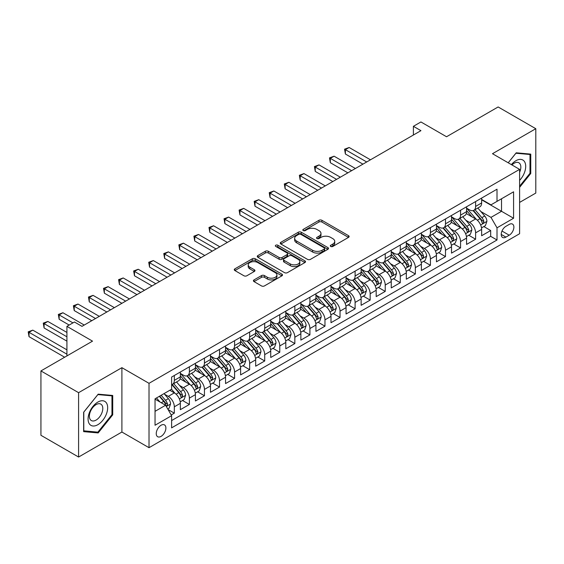 <?xml version="1.0" encoding="UTF-8"?>
<svg xmlns="http://www.w3.org/2000/svg" width="564" height="564" viewBox="0 0 564 564"><rect width="100%" height="100%" fill="white"/><g stroke="black" fill="none" stroke-linecap="round" stroke-linejoin="round"><path stroke-width="0.85" d="M330.737 246.454A1.466 0.846 0 0 0 332.809 246.454L348.517 237.381A2.094 1.206 0 0 0 349.13 236.527A2.094 1.206 0 0 0 348.517 235.674L321.903 220.305A2.094 1.206 0 0 0 318.949 220.305L303.235 229.379A1.466 0.846 0 0 0 302.805 229.978A1.466 0.846 0 0 0 303.235 230.57A1.466 0.846 0 0 0 305.307 230.57L307.338 229.4A6.69 3.863 0 0 1 316.799 229.4L319.02 230.683A6.69 3.863 0 0 1 320.979 233.411A6.69 3.863 0 0 1 319.02 236.147L316.989 237.317A1.466 0.846 0 0 0 316.559 237.916A1.466 0.846 0 0 0 316.989 238.516A1.466 0.846 0 0 0 319.055 238.516L321.092 237.338A6.69 3.863 0 0 1 330.553 237.338L332.774 238.621A6.69 3.863 0 0 1 334.734 241.35A6.69 3.863 0 0 1 332.774 244.085L330.737 245.255A1.466 0.846 0 0 0 330.307 245.855A1.466 0.846 0 0 0 330.737 246.454L330.737 245.255M161.071 436.381A6.817 3.934 120 0 0 165.52 430.374A6.817 3.934 120 0 0 164.476 424.911A6.817 3.934 120 0 0 161.071 425.249A6.817 3.934 120 0 0 156.616 431.256A6.817 3.934 120 0 0 157.659 436.719A6.817 3.934 120 0 0 161.071 436.381M254.033 279.899A2.094 1.206 0 0 0 253.419 280.752A2.094 1.206 0 0 0 254.033 281.605L261.499 285.913A2.094 1.206 0 0 0 264.46 285.913L281.908 275.838A2.094 1.206 0 0 0 282.515 274.985A2.094 1.206 0 0 0 281.908 274.132L255.288 258.77A2.094 1.206 0 0 0 252.334 258.77L234.885 268.838A2.094 1.206 0 0 0 234.272 269.698A2.094 1.206 0 0 0 234.885 270.551L243.902 275.754A2.094 1.206 0 0 0 246.863 275.754L254.329 271.446A2.094 1.206 0 0 0 254.942 270.593A2.094 1.206 0 0 0 254.329 269.74L249.852 267.153A5.591 3.229 0 0 1 248.216 264.868A5.591 3.229 0 0 1 251.671 261.886A5.591 3.229 0 0 1 257.762 262.584L275.288 272.701A5.591 3.229 0 0 1 276.924 274.985A5.591 3.229 0 0 1 273.469 277.974A5.591 3.229 0 0 1 267.378 277.269L264.46 275.584A2.094 1.206 0 0 0 261.499 275.584L254.033 279.899L254.033 281.605L261.499 277.326L261.499 275.584M519.606 202.42L535.8 193.071L535.8 128.705L498.139 106.963L446.54 136.749L420.934 121.965L413.398 126.315L420.934 130.665L81.977 326.359L74.448 322.009L66.919 326.359L66.919 355.926M78.593 392.678L78.593 457.037L121.902 432.031L121.902 367.672L78.593 392.678L40.932 370.929L92.524 341.142L66.919 326.359M121.902 367.672L149.016 383.323L519.606 169.369L519.606 233.729L149.016 447.689L149.016 383.323M535.8 128.705L492.492 153.711L519.606 169.369M307.486 259.362A2.094 1.206 0 0 0 310.447 259.362L327.895 249.288A2.094 1.206 0 0 0 328.502 248.435A2.094 1.206 0 0 0 327.895 247.582L301.275 232.22A2.094 1.206 0 0 0 298.321 232.22L280.872 242.287A2.094 1.206 0 0 0 280.259 243.147A2.094 1.206 0 0 0 280.872 244L307.486 259.362M276.353 246.771A1.466 0.846 0 0 1 277.841 246.976L277.841 245.234L304.898 260.857A2.094 1.206 0 0 1 305.512 261.71A2.094 1.206 0 0 1 304.898 262.563L287.45 272.638A2.094 1.206 0 0 1 284.496 272.638L257.875 257.276L265.341 252.996L265.341 251.255L257.875 255.562A2.094 1.206 0 0 0 257.262 256.423A2.094 1.206 0 0 0 257.875 257.276L257.875 255.562M265.341 252.996A2.094 1.206 0 0 1 268.302 252.996L268.302 251.255A2.094 1.206 0 0 0 265.341 251.255M268.302 251.255L279.095 257.487A2.094 1.206 0 0 0 282.049 257.487L287.005 254.625A2.094 1.206 0 0 0 287.619 253.772A2.094 1.206 0 0 0 287.005 252.919L275.768 246.433A1.466 0.846 0 0 1 275.338 245.833A1.466 0.846 0 0 1 276.24 245.051A1.466 0.846 0 0 1 277.841 245.234M78.593 457.037L40.932 435.295L40.932 370.929M171.202 414.963L174.325 413.158L168.072 409.549M164.519 394.187L168.298 396.372A8.523 4.921 60 0 1 174.325 406.806L180.353 403.33L180.353 409.675L189.391 404.459L182.539 400.503M179.585 385.487L183.363 387.672A8.523 4.921 60 0 1 189.391 398.113L195.419 394.631L195.419 400.983L204.457 395.766L197.597 391.804M194.65 376.794L198.429 378.98A8.523 4.921 60 0 1 204.457 389.414L210.478 385.931L210.478 392.283L219.523 387.066L212.663 383.111M209.709 368.095L213.495 370.28A8.523 4.921 60 0 1 219.523 380.714L225.544 377.238L225.544 383.583L234.582 378.366L227.729 374.411M224.775 359.395L228.561 361.58A8.523 4.921 60 0 1 234.582 372.021L240.609 368.539L240.609 374.891L249.648 369.674L242.795 365.712M239.841 350.702L243.62 352.881A8.523 4.921 60 0 1 249.648 363.322L255.675 359.839L255.675 366.191L264.713 360.974L257.861 357.019M254.907 342.003L258.686 344.188A8.523 4.921 60 0 1 264.713 354.622L270.741 351.146L270.741 357.491L279.779 352.274L272.927 348.319M269.973 333.303L273.751 335.488A8.523 4.921 60 0 1 279.779 345.929L285.807 342.447L285.807 348.799L294.845 343.575L287.985 339.62M285.031 324.61L288.817 326.789A8.523 4.921 60 0 1 294.845 337.23L300.866 333.747L300.866 340.099L309.904 334.882L303.051 330.92M300.097 315.911L303.883 318.096A8.523 4.921 60 0 1 309.904 328.53L315.932 325.054L315.932 331.399L324.97 326.182L318.117 322.227M315.163 307.211L318.949 309.396A8.523 4.921 60 0 1 324.97 319.837L330.998 316.355L330.998 322.707L340.036 317.483L333.183 313.528M330.229 298.518L334.008 300.697A8.523 4.921 60 0 1 340.036 311.138L346.063 307.655L346.063 314.007L355.101 308.79L348.249 304.828M345.295 289.818L349.074 292.004A8.523 4.921 60 0 1 355.101 302.438L361.129 298.962L361.129 305.307L370.167 300.09L363.308 296.135M360.354 281.119L364.14 283.304A8.523 4.921 60 0 1 370.167 293.738L376.188 290.263L376.188 296.615L385.233 291.391L378.374 287.436M375.42 272.426L379.205 274.605A8.523 4.921 60 0 1 385.233 285.046L391.254 281.563L391.254 287.915L400.292 282.698L393.439 278.736M390.485 263.726L394.271 265.912A8.523 4.921 60 0 1 400.292 276.346L406.32 272.87L406.32 279.215L415.358 273.998L408.505 270.043M405.551 255.027L409.33 257.212A8.523 4.921 60 0 1 415.358 267.646L421.386 264.171L421.386 270.523L430.424 265.299L423.571 261.343M420.617 246.334L424.396 248.512A8.523 4.921 60 0 1 430.424 258.954L436.451 255.471L436.451 261.823L445.489 256.606L438.637 252.644M435.683 237.634L439.462 239.82A8.523 4.921 60 0 1 445.489 250.254L451.517 246.778L451.517 253.123L460.555 247.906L453.696 243.951M450.742 228.935L454.528 231.12A8.523 4.921 60 0 1 460.555 241.554L466.576 238.078L466.576 244.431L475.614 239.207L475.614 232.862A8.523 4.921 -120 0 0 469.593 222.42L465.808 220.242M468.762 235.251L475.614 239.207M180.353 403.33A8.523 4.921 -120 0 0 174.325 392.889L169.806 390.281M195.419 394.631A8.523 4.921 -120 0 0 189.391 384.197L180.071 378.818M210.478 385.931A8.523 4.921 -120 0 0 204.457 375.497L195.137 370.118M225.544 377.238A8.523 4.921 -120 0 0 219.523 366.797L210.203 361.418M240.609 368.539A8.523 4.921 -120 0 0 234.582 358.105L225.269 352.726M255.675 359.839A8.523 4.921 -120 0 0 249.648 349.405L240.334 344.026M270.741 351.146A8.523 4.921 -120 0 0 264.713 340.705L255.4 335.326M285.807 342.447A8.523 4.921 -120 0 0 279.779 332.013L270.459 326.634M300.866 333.747A8.523 4.921 -120 0 0 294.845 323.313L285.525 317.934M315.932 325.054A8.523 4.921 -120 0 0 309.904 314.613L300.591 309.234M330.998 316.355A8.523 4.921 -120 0 0 324.97 305.921L315.657 300.541M346.063 307.655A8.523 4.921 -120 0 0 340.036 297.221L330.723 291.842M361.129 298.962A8.523 4.921 -120 0 0 355.101 288.521L345.781 283.142M376.188 290.263A8.523 4.921 -120 0 0 370.167 279.829L360.847 274.449M391.254 281.563A8.523 4.921 -120 0 0 385.233 271.129L375.913 265.75M406.32 272.87A8.523 4.921 -120 0 0 400.292 262.429L390.979 257.05M421.386 264.171A8.523 4.921 -120 0 0 415.358 253.737L406.045 248.357M436.451 255.471A8.523 4.921 -120 0 0 430.424 245.037L421.111 239.658M451.517 246.778A8.523 4.921 -120 0 0 445.489 236.337L436.169 230.958M466.576 238.078A8.523 4.921 -120 0 0 460.555 227.644L451.235 222.265M509.214 224.423L505.894 226.333A6.606 3.814 120 0 0 501.579 232.156A6.606 3.814 120 0 0 502.594 237.451A6.606 3.814 120 0 0 505.894 237.12L509.214 235.209A6.606 3.814 120 0 0 513.529 229.386A6.606 3.814 120 0 0 512.514 224.098A6.606 3.814 120 0 0 509.214 224.423M155.044 411.332L165.59 405.241L171.611 415.682L171.611 427.857L497.011 239.989L497.011 227.814L490.983 217.38L480.873 211.542M171.611 415.682L155.044 425.249L155.044 398.804L171.611 389.238L171.611 377.062L497.011 189.201L497.011 201.376L513.578 191.809L513.578 218.247L497.011 227.814M180.353 373.41L183.363 375.152A8.523 4.921 60 0 0 187.629 375.575L193.649 372.092A8.523 4.921 -120 0 0 195.419 368.193L195.419 363.322M195.419 364.711L198.429 366.452A8.523 4.921 60 0 0 202.688 366.875L208.715 363.392A8.523 4.921 -120 0 0 210.478 359.494L210.478 354.622M210.478 356.018L213.495 357.752A8.523 4.921 60 0 0 217.753 358.175L223.781 354.7A8.523 4.921 -120 0 0 225.544 350.794L225.544 345.922M225.544 347.318L228.561 349.06A8.523 4.921 60 0 0 232.819 349.483L238.847 346A8.523 4.921 -120 0 0 240.609 342.101L240.609 337.23M240.609 338.619L243.62 340.36A8.523 4.921 60 0 0 247.885 340.783L253.913 337.3A8.523 4.921 -120 0 0 255.675 333.402L255.675 328.53M255.675 329.926L258.686 331.66A8.523 4.921 60 0 0 262.951 332.083L268.972 328.608A8.523 4.921 -120 0 0 270.741 324.702L270.741 319.83M270.741 321.226L273.751 322.968A8.523 4.921 60 0 0 278.01 323.383L284.037 319.908A8.523 4.921 -120 0 0 285.807 316.009L285.807 311.138M285.807 312.526L288.817 314.268A8.523 4.921 60 0 0 293.076 314.691L299.103 311.208A8.523 4.921 -120 0 0 300.866 307.309L300.866 302.438M300.866 303.834L303.883 305.568A8.523 4.921 60 0 0 308.141 305.991L314.169 302.515A8.523 4.921 -120 0 0 315.932 298.61L315.932 293.738M315.932 295.134L318.949 296.875A8.523 4.921 60 0 0 323.207 297.291L329.235 293.816A8.523 4.921 -120 0 0 330.998 289.917L330.998 285.046M330.998 286.434L334.008 288.176A8.523 4.921 60 0 0 338.273 288.599L344.294 285.116A8.523 4.921 -120 0 0 346.063 281.217L346.063 276.346M346.063 277.735L349.074 279.476A8.523 4.921 60 0 0 353.339 279.899L359.36 276.423A8.523 4.921 -120 0 0 361.129 272.518L361.129 267.646M361.129 269.042L364.14 270.783A8.523 4.921 60 0 0 368.398 271.199L374.425 267.724A8.523 4.921 -120 0 0 376.188 263.825L376.188 258.954M376.188 260.342L379.205 262.084A8.523 4.921 60 0 0 383.464 262.507L389.491 259.024A8.523 4.921 -120 0 0 391.254 255.125L391.254 250.254M391.254 251.643L394.271 253.384A8.523 4.921 60 0 0 398.529 253.807L404.557 250.331A8.523 4.921 -120 0 0 406.32 246.426L406.32 241.554M406.32 242.95L409.33 244.691A8.523 4.921 60 0 0 413.595 245.107L419.623 241.632A8.523 4.921 -120 0 0 421.386 237.733L421.386 232.862M421.386 234.25L424.396 235.992A8.523 4.921 60 0 0 428.661 236.415L434.682 232.932A8.523 4.921 -120 0 0 436.451 229.033L436.451 224.162M436.451 225.551L439.462 227.292A8.523 4.921 60 0 0 443.72 227.715L449.748 224.239A8.523 4.921 -120 0 0 451.517 220.334L451.517 215.462M451.517 216.858L454.528 218.592A8.523 4.921 60 0 0 458.786 219.015L464.814 215.54A8.523 4.921 -120 0 0 466.576 211.641L466.576 206.769M171.611 420.554L490.68 236.337L490.68 230.514L481.642 235.731L481.642 229.379A8.523 4.921 -120 0 0 475.614 218.945L466.301 213.566M466.576 208.158L469.593 209.9A8.523 4.921 -120 0 0 473.852 210.323A8.523 4.921 -120 0 0 475.614 206.417L475.614 201.545M473.852 210.323L479.879 206.84A8.523 4.921 -120 0 0 481.642 202.941L481.642 198.07M174.325 375.497L174.325 380.369A8.523 4.921 60 0 1 172.563 384.267A8.523 4.921 60 0 1 171.611 384.613M172.563 384.267L178.584 380.792A8.523 4.921 -120 0 0 180.353 376.886L180.353 372.021M189.391 366.797L189.391 371.669A8.523 4.921 60 0 1 187.629 375.575M204.457 358.105L204.457 362.976A8.523 4.921 60 0 1 202.688 366.875M219.523 349.405L219.523 354.277A8.523 4.921 60 0 1 217.753 358.175M234.582 340.705L234.582 345.577A8.523 4.921 60 0 1 232.819 349.483M249.648 332.013L249.648 336.877A8.523 4.921 60 0 1 247.885 340.783M264.713 323.313L264.713 328.185A8.523 4.921 60 0 1 262.951 332.083M279.779 314.613L279.779 319.485A8.523 4.921 60 0 1 278.01 323.383M294.845 305.921L294.845 310.785A8.523 4.921 60 0 1 293.076 314.691M309.904 297.221L309.904 302.092A8.523 4.921 60 0 1 308.141 305.991M324.97 288.521L324.97 293.393A8.523 4.921 60 0 1 323.207 297.291M340.036 279.829L340.036 284.693A8.523 4.921 60 0 1 338.273 288.599M355.101 271.129L355.101 276A8.523 4.921 60 0 1 353.339 279.899M370.167 262.429L370.167 267.301A8.523 4.921 60 0 1 368.398 271.199M385.233 253.729L385.233 258.601A8.523 4.921 60 0 1 383.464 262.507M400.292 245.037L400.292 249.908A8.523 4.921 60 0 1 398.529 253.807M415.358 236.337L415.358 241.209A8.523 4.921 60 0 1 413.595 245.107M430.424 227.637L430.424 232.509A8.523 4.921 60 0 1 428.661 236.415M445.489 218.945L445.489 223.816A8.523 4.921 60 0 1 443.72 227.715M460.555 210.245L460.555 215.117A8.523 4.921 60 0 1 458.786 219.015M460.555 241.554L460.555 247.906M445.489 250.254L445.489 256.606M430.424 258.954L430.424 265.299M415.358 267.646L415.358 273.998M400.292 276.346L400.292 282.698M385.233 285.046L385.233 291.391M370.167 293.738L370.167 300.09M355.101 302.438L355.101 308.79M340.036 311.138L340.036 317.483M324.97 319.837L324.97 326.182M309.904 328.53L309.904 334.882M294.845 337.23L294.845 343.575M279.779 345.929L279.779 352.274M264.713 354.622L264.713 360.974M249.648 363.322L249.648 369.674M234.582 372.021L234.582 378.366M219.523 380.714L219.523 387.066M204.457 389.414L204.457 395.766M189.391 398.113L189.391 404.459M174.325 406.806L174.325 413.158M165.59 405.241L155.044 399.157M490.983 217.38L501.53 211.288L501.53 198.768L513.578 191.809M481.642 199.811L513.578 218.247M481.642 199.459L490.983 204.852L497.011 201.376M121.902 432.031L149.016 447.689M413.398 126.315L413.398 135.015M483.827 226.552L490.68 230.514M490.68 236.337L497.011 239.989M519.606 187.361L530.752 173.493L530.752 154.113L516.215 152.809L508.199 162.785M83.634 431.636L98.178 432.933L112.715 414.85L112.715 395.463L98.178 394.166L83.634 412.249L83.634 431.636M529.998 173.056L530.752 173.493M111.961 414.413L112.715 414.85M96.641 432.045L98.178 432.933M331.322 246.658L332.774 245.819A6.69 3.863 0 0 0 334.734 243.091L334.734 241.35M320.979 233.411L320.979 235.153A6.69 3.863 0 0 1 319.02 237.881L317.574 238.72M348.489 237.395L321.903 222.047A2.094 1.206 0 0 0 318.949 222.047L303.82 230.782M327.867 249.309L301.275 233.954A2.094 1.206 0 0 0 298.321 233.954L280.9 244.015M324.194 249.034A1.466 0.846 0 0 0 324.624 248.435A1.466 0.846 0 0 0 324.194 247.843L300.831 234.349A1.466 0.846 0 0 0 298.765 234.349L296.615 235.59A6.69 3.863 0 0 0 294.655 238.318A6.69 3.863 0 0 0 296.615 241.054L312.59 250.275A6.69 3.863 0 0 0 322.051 250.275L324.194 249.034L324.194 250.776A1.466 0.846 0 0 0 324.624 250.176L324.624 248.435M294.655 238.318L294.655 240.06A6.69 3.863 0 0 0 296.615 242.795L296.615 241.054M324.194 250.776L322.051 252.009A6.69 3.863 0 0 1 312.59 252.009L296.615 242.795M268.302 252.996L279.095 259.228A2.094 1.206 0 0 0 282.049 259.228L287.005 256.366A2.094 1.206 0 0 0 287.619 255.513L287.619 253.772M277.841 246.976L304.87 262.584M290.298 263.952A5.591 3.229 0 0 0 296.396 264.65A5.591 3.229 0 0 0 299.844 261.668A5.591 3.229 0 0 0 298.208 259.384L292.032 255.823A2.094 1.206 0 0 0 289.078 255.823L284.122 258.679A2.094 1.206 0 0 0 283.509 259.539A2.094 1.206 0 0 0 284.122 260.392L290.298 263.952L290.298 265.693A5.591 3.229 0 0 0 296.396 266.391A5.591 3.229 0 0 0 299.844 263.409L299.844 261.668M283.509 259.539L283.509 261.273A2.094 1.206 0 0 0 284.122 262.126L284.122 260.392M290.298 265.693L284.122 262.126M276.924 274.985L276.924 276.727A5.591 3.229 0 0 1 273.469 279.709A5.591 3.229 0 0 1 267.378 279.011L264.46 277.326A2.094 1.206 0 0 0 261.499 277.326M248.216 264.868L248.216 266.61A5.591 3.229 0 0 0 249.852 268.894L249.852 267.153M254.301 271.46L249.852 268.894M281.88 275.859L255.288 260.505A2.094 1.206 0 0 0 252.334 260.505L234.913 270.565M481.515 227.891L485.407 225.642L486.915 221.292A5.647 3.257 -120 0 0 484.716 215.991L477.835 208.024M476.453 219.495L468.289 210.041A16.3 9.412 -120 0 0 466.576 208.25M471.976 216.844L467.415 211.556A13.529 7.811 -120 0 0 466.576 210.647M370.463 159.802L349.151 147.493L345.387 149.672L345.387 154.014L362.934 164.152M473.083 210.626L480.049 218.684A5.647 3.257 60 0 1 482.058 222.576L482.467 223.245L483.235 223.14L483.87 221.532A5.647 3.257 -120 0 0 481.853 217.641L474.973 209.674M473.492 210.492L480.972 219.156A2.876 1.664 60 0 1 481.698 220.284L483.87 221.532M345.387 154.014L344.555 149.192L366.699 161.974M344.555 149.192L349.151 147.493M519.606 180.36A13.846 7.995 120 0 0 525.521 164.3A13.846 7.995 120 0 0 515.912 160.712A13.846 7.995 120 0 0 511.379 164.617M519.606 172.302A9.482 5.471 120 0 0 518.873 162.785A9.482 5.471 120 0 0 514.128 163.25A9.482 5.471 120 0 0 511.943 164.942M508.227 162.799L515.912 153.239L529.998 154.501L529.998 173.282L519.606 186.212M529.067 153.958L529.998 154.501M106.356 414.131A13.846 7.995 120 0 0 102.768 400.757A13.846 7.995 120 0 0 89.394 412.615A13.846 7.995 120 0 0 92.975 425.996A13.846 7.995 120 0 0 106.356 414.131M101.894 412.862A9.482 5.471 120 0 0 100.829 404.134A9.482 5.471 120 0 0 90.282 411.826A9.482 5.471 120 0 0 91.347 420.554A9.482 5.471 120 0 0 101.894 412.862M83.789 430.896L83.789 412.115L97.875 394.596L111.961 395.85L111.961 414.632L97.875 432.158L83.634 430.811M111.023 395.315L111.961 395.85M466.449 236.584L470.348 234.335L471.849 229.992A5.647 3.257 -120 0 0 469.65 224.691L462.769 216.717M461.387 228.194L453.23 218.74A16.3 9.412 -120 0 0 451.517 216.95M456.911 225.537L452.349 220.256A13.529 7.811 -120 0 0 451.517 219.347M355.405 168.495L334.085 156.193L330.321 158.364L330.321 162.714L347.868 172.845M458.017 219.326L464.983 227.384A5.647 3.257 60 0 1 466.992 231.275L467.408 231.945L468.169 231.832L468.804 230.232A5.647 3.257 -120 0 0 466.788 226.34L459.907 218.374M458.426 219.192L465.913 227.856A2.876 1.664 60 0 1 466.632 228.977L468.804 230.232M330.321 162.714L329.489 157.885L351.633 170.673M329.489 157.885L334.085 156.193M451.39 245.284L455.282 243.035L456.784 238.685A5.647 3.257 -120 0 0 454.584 233.383L447.703 225.417M446.328 236.887L438.165 227.44A16.3 9.412 -120 0 0 436.451 225.649M441.852 234.236L437.283 228.949A13.529 7.811 -120 0 0 436.451 228.039M340.339 177.195L319.02 164.892L315.255 167.064L315.255 171.414L332.802 181.545M442.959 228.018L449.917 236.083A5.647 3.257 60 0 1 451.933 239.968L452.342 240.638L453.103 240.532L453.738 238.924A5.647 3.257 -120 0 0 451.722 235.04L444.841 227.066M443.367 227.891L450.847 236.549A2.876 1.664 60 0 1 451.574 237.677L453.738 238.924M315.255 171.414L314.423 166.584L336.574 179.373M314.423 166.584L319.02 164.892M436.324 253.983L440.216 251.734L441.718 247.384A5.647 3.257 -120 0 0 439.525 242.083L432.637 234.116M431.263 245.587L423.099 236.133A16.3 9.412 -120 0 0 421.386 234.342M426.786 242.936L422.217 237.648A13.529 7.811 -120 0 0 421.386 236.739M325.273 185.894L303.954 173.585L300.189 175.764L300.189 180.106L317.743 190.244M427.893 236.718L434.851 244.776A5.647 3.257 60 0 1 436.867 248.668L437.276 249.337L438.038 249.232L438.672 247.624A5.647 3.257 -120 0 0 436.663 243.733L429.775 235.766M428.302 236.584L435.782 245.248A2.876 1.664 60 0 1 436.508 246.376L438.672 247.624M300.189 180.106L299.364 175.284L321.508 188.066M299.364 175.284L303.954 173.585M421.259 262.676L425.15 260.434L426.659 256.084A5.647 3.257 -120 0 0 424.459 250.783L417.579 242.809M416.197 254.286L408.033 244.832A16.3 9.412 -120 0 0 406.32 243.042M411.72 251.636L407.152 246.348A13.529 7.811 -120 0 0 406.32 245.439M310.207 194.594L288.895 182.285L285.123 184.456L285.123 188.806L302.678 198.937M412.827 245.418L419.785 253.476A5.647 3.257 60 0 1 421.801 257.367L422.21 258.037L422.972 257.924L423.606 256.324A5.647 3.257 -120 0 0 421.597 252.432L414.716 244.466M413.236 245.284L420.716 253.948A2.876 1.664 60 0 1 421.442 255.069L423.606 256.324M285.123 188.806L284.298 183.977L306.442 196.766M284.298 183.977L288.895 182.285M406.193 271.376L410.084 269.127L411.593 264.777A5.647 3.257 -120 0 0 409.394 259.475L402.513 251.509M401.131 262.979L392.967 253.532A16.3 9.412 -120 0 0 391.254 251.741M396.654 260.328L392.086 255.041A13.529 7.811 -120 0 0 391.254 254.131M295.141 203.287L273.829 190.984L270.064 193.156L270.064 197.506L287.612 207.637M397.761 254.11L404.726 262.175A5.647 3.257 60 0 1 406.736 266.06L407.145 266.73L407.913 266.624L408.547 265.017A5.647 3.257 -120 0 0 406.531 261.132L399.65 253.158M398.17 253.983L405.65 262.641A2.876 1.664 60 0 1 406.376 263.769L408.547 265.017M270.064 197.506L269.232 192.677L291.376 205.465M269.232 192.677L273.829 190.984M391.127 280.075L395.019 277.826L396.527 273.477A5.647 3.257 -120 0 0 394.328 268.175L387.447 260.208M386.065 271.679L377.901 262.225A16.3 9.412 -120 0 0 376.188 260.434M381.588 269.028L377.027 263.74A13.529 7.811 -120 0 0 376.188 262.831M280.075 211.986L258.763 199.677L254.998 201.856L254.998 206.205L272.546 216.336M382.695 262.81L389.661 270.868A5.647 3.257 60 0 1 391.67 274.76L392.086 275.429L392.847 275.324L393.482 273.716A5.647 3.257 -120 0 0 391.465 269.825L384.585 261.858M383.104 262.683L390.584 271.34A2.876 1.664 60 0 1 391.31 272.468L393.482 273.716M254.998 206.205L254.167 201.376L276.311 214.158M254.167 201.376L258.763 199.677M376.061 288.768L379.96 286.526L381.461 282.176A5.647 3.257 -120 0 0 379.262 276.875L372.381 268.901M370.999 280.378L362.842 270.924A16.3 9.412 -120 0 0 361.129 269.134M366.522 277.728L361.961 272.44A13.529 7.811 -120 0 0 361.129 271.531M265.017 220.686L243.697 208.377L239.933 210.548L239.933 214.898L257.48 225.029M367.629 271.51L374.595 279.568A5.647 3.257 60 0 1 376.604 283.459L377.02 284.129L377.781 284.023L378.416 282.416A5.647 3.257 -120 0 0 376.399 278.524L369.519 270.558M368.045 271.376L375.525 280.04A2.876 1.664 60 0 1 376.244 281.161L378.416 282.416M239.933 214.898L239.101 210.076L261.245 222.858M239.101 210.076L243.697 208.377M361.002 297.468L364.894 295.219L366.396 290.869A5.647 3.257 -120 0 0 364.203 285.567L357.315 277.601M355.94 289.071L347.776 279.624A16.3 9.412 -120 0 0 346.063 277.833M351.464 286.42L346.895 281.133A13.529 7.811 -120 0 0 346.063 280.23M249.951 229.379L228.631 217.077L224.867 219.248L224.867 223.598L242.414 233.729M352.57 280.209L359.529 288.267A5.647 3.257 60 0 1 361.545 292.159L361.954 292.822L362.715 292.716L363.35 291.109A5.647 3.257 -120 0 0 361.341 287.224L354.453 279.25M352.979 280.075L360.459 288.733A2.876 1.664 60 0 1 361.186 289.861L363.35 291.109M224.867 223.598L224.042 218.769L246.186 231.557M224.042 218.769L228.631 217.077M345.936 306.167L349.828 303.918L351.337 299.569A5.647 3.257 -120 0 0 349.137 294.267L342.249 286.3M340.875 297.771L332.711 288.324A16.3 9.412 -120 0 0 330.998 286.526M336.398 295.12L331.829 289.833A13.529 7.811 -120 0 0 330.998 288.923M234.885 238.078L213.573 225.769L209.801 227.948L209.801 232.297L227.355 242.428M337.505 288.902L344.463 296.967A5.647 3.257 60 0 1 346.479 300.852L346.888 301.521L347.65 301.416L348.284 299.808A5.647 3.257 -120 0 0 346.275 295.917L339.387 287.95M337.914 288.775L345.394 297.432A2.876 1.664 60 0 1 346.12 298.56L348.284 299.808M209.801 232.297L208.976 227.468L231.12 240.25M208.976 227.468L213.573 225.769M330.871 314.86L334.762 312.618L336.271 308.268A5.647 3.257 -120 0 0 334.071 302.967L327.19 294.993M325.809 306.471L317.645 297.017A16.3 9.412 -120 0 0 315.932 295.226M321.332 303.82L316.764 298.532A13.529 7.811 -120 0 0 315.932 297.623M219.819 246.778L198.507 234.469L194.735 236.64L194.735 240.99L212.29 251.121M322.439 297.602L329.404 305.66A5.647 3.257 60 0 1 331.413 309.551L331.822 310.221L332.591 310.115L333.218 308.508A5.647 3.257 -120 0 0 331.209 304.616L324.328 296.65M322.848 297.468L330.328 306.132A2.876 1.664 60 0 1 331.054 307.253L333.218 308.508M194.735 240.99L193.91 236.168L216.054 248.95M193.91 236.168L198.507 234.469M315.805 323.56L319.696 321.311L321.205 316.961A5.647 3.257 -120 0 0 319.005 311.659L312.125 303.693M310.743 315.163L302.579 305.716A16.3 9.412 -120 0 0 300.866 303.925M306.266 312.512L301.705 307.225A13.529 7.811 -120 0 0 300.866 306.322M204.753 255.471L183.441 243.169L179.676 245.34L179.676 249.69L197.224 259.821M307.373 306.301L314.338 314.359A5.647 3.257 60 0 1 316.348 318.251L316.757 318.914L317.525 318.808L318.159 317.208A5.647 3.257 -120 0 0 316.143 313.316L309.262 305.343M307.782 306.167L315.262 314.825A2.876 1.664 60 0 1 315.988 315.953L318.159 317.208M179.676 249.69L178.844 244.861L200.988 257.649M178.844 244.861L183.441 243.169M300.739 332.259L304.638 330.01L306.139 325.661A5.647 3.257 -120 0 0 303.94 320.359L297.059 312.393M295.677 323.863L287.52 314.416A16.3 9.412 -120 0 0 285.807 312.618M291.2 321.212L286.639 315.925A13.529 7.811 -120 0 0 285.807 315.015M189.694 264.171L168.375 251.861L164.61 254.04L164.61 258.39L182.158 268.52M292.307 314.994L299.272 323.059A5.647 3.257 60 0 1 301.282 326.944L301.698 327.613L302.459 327.508L303.094 325.9A5.647 3.257 -120 0 0 301.077 322.016L294.197 314.042M292.716 314.867L300.203 323.524A2.876 1.664 60 0 1 300.922 324.652L303.094 325.9M164.61 258.39L163.779 253.56L185.923 266.342M163.779 253.56L168.375 251.861M285.68 340.952L289.572 338.71L291.073 334.36A5.647 3.257 -120 0 0 288.874 329.059L281.993 321.085M280.618 332.563L272.454 323.109A16.3 9.412 -120 0 0 270.741 321.318M276.141 329.912L271.573 324.624A13.529 7.811 -120 0 0 270.741 323.715M174.628 272.87L153.309 260.561L149.545 262.732L149.545 267.082L167.092 277.213M277.248 323.694L284.207 331.752A5.647 3.257 60 0 1 286.223 335.643L286.632 336.313L287.393 336.207L288.028 334.6A5.647 3.257 -120 0 0 286.018 330.708L279.131 322.742M277.657 323.56L285.137 332.224A2.876 1.664 60 0 1 285.863 333.345L288.028 334.6M149.545 267.082L148.72 262.26L170.864 275.042M148.72 262.26L153.309 260.561M270.614 349.652L274.506 347.403L276.015 343.053A5.647 3.257 -120 0 0 273.815 337.751L266.927 329.785M265.552 341.255L257.388 331.808A16.3 9.412 -120 0 0 255.675 330.018M261.076 338.604L256.507 333.317A13.529 7.811 -120 0 0 255.675 332.415M159.563 281.563L138.243 269.261L134.479 271.432L134.479 275.782L152.033 285.913M262.182 332.393L269.141 340.452A5.647 3.257 60 0 1 271.157 344.343L271.566 345.013L272.327 344.9L272.962 343.3A5.647 3.257 -120 0 0 270.953 339.408L264.065 331.442M262.591 332.259L270.071 340.917A2.876 1.664 60 0 1 270.798 342.045L272.962 343.3M134.479 275.782L133.654 270.953L155.798 283.741M133.654 270.953L138.243 269.261M255.548 358.351L259.44 356.103L260.949 351.753A5.647 3.257 -120 0 0 258.749 346.451L251.868 338.485M250.487 349.955L242.323 340.508A16.3 9.412 -120 0 0 240.609 338.71M246.01 347.304L241.441 342.017A13.529 7.811 -120 0 0 240.609 341.107M144.497 290.263L123.185 277.953L119.413 280.132L119.413 284.482L136.967 294.612M247.117 341.086L254.075 349.151A5.647 3.257 60 0 1 256.091 353.036L256.5 353.706L257.262 353.6L257.896 351.992A5.647 3.257 -120 0 0 255.887 348.108L249.006 340.134M247.525 340.959L255.006 349.617A2.876 1.664 60 0 1 255.732 350.745L257.896 351.992M119.413 284.482L118.588 279.652L140.732 292.434M118.588 279.652L123.185 277.953M240.483 367.044L244.374 364.802L245.883 360.452A5.647 3.257 -120 0 0 243.683 355.151L236.802 347.177M235.421 358.655L227.257 349.201A16.3 9.412 -120 0 0 225.544 347.41M230.944 356.004L226.383 350.716A13.529 7.811 -120 0 0 225.544 349.807M129.431 298.962L108.119 286.653L104.354 288.824L104.354 293.174L121.902 303.312M232.051 349.786L239.016 357.844A5.647 3.257 60 0 1 241.025 361.736L241.434 362.405L242.203 362.299L242.837 360.692A5.647 3.257 -120 0 0 240.821 356.8L233.94 348.834M232.46 349.652L239.94 358.316A2.876 1.664 60 0 1 240.666 359.437L242.837 360.692M104.354 293.174L103.522 288.352L125.666 301.134M103.522 288.352L108.119 286.653M225.417 375.744L229.308 373.495L230.817 369.145A5.647 3.257 -120 0 0 228.617 363.851L221.737 355.877M220.355 367.354L212.191 357.9A16.3 9.412 -120 0 0 210.478 356.11M215.878 364.696L211.317 359.416A13.529 7.811 -120 0 0 210.478 358.507M114.372 307.655L93.053 295.353L89.288 297.524L89.288 301.874L106.836 312.005M216.985 358.485L223.95 366.544A5.647 3.257 60 0 1 225.96 370.435L226.376 371.105L227.137 370.992L227.771 369.392A5.647 3.257 -120 0 0 225.755 365.5L218.874 357.534M217.394 358.351L224.874 367.009A2.876 1.664 60 0 1 225.6 368.137L227.771 369.392M89.288 301.874L88.456 297.045L110.6 309.833M88.456 297.045L93.053 295.353M210.351 384.444L214.249 382.195L215.751 377.845A5.647 3.257 -120 0 0 213.552 372.543L206.671 364.577M205.289 376.047L197.132 366.6A16.3 9.412 -120 0 0 195.419 364.802M200.819 373.396L196.251 368.109A13.529 7.811 -120 0 0 195.419 367.199M99.306 316.355L77.987 304.045L74.222 306.224L74.222 310.574L91.77 320.704M201.919 367.178L208.884 375.243A5.647 3.257 60 0 1 210.901 379.128L211.31 379.798L212.071 379.692L212.706 378.084A5.647 3.257 -120 0 0 210.689 374.2L203.808 366.226M202.335 367.051L209.815 375.709A2.876 1.664 60 0 1 210.534 376.837L212.706 378.084M74.222 310.574L73.39 305.744L95.535 318.526M73.39 305.744L77.987 304.045M195.292 393.136L199.184 390.894L200.685 386.544A5.647 3.257 -120 0 0 198.493 381.243L191.605 373.276M190.23 384.747L182.066 375.293A16.3 9.412 -120 0 0 180.353 373.502M185.753 382.096L181.185 376.808A13.529 7.811 -120 0 0 180.353 375.899M84.24 325.054L62.921 312.745L59.157 314.923L59.157 319.266L69.175 325.054M186.86 375.878L193.819 383.936A5.647 3.257 60 0 1 195.835 387.828L196.244 388.497L197.005 388.392L197.64 386.784A5.647 3.257 -120 0 0 195.63 382.893L188.743 374.926M187.269 375.744L194.749 384.408A2.876 1.664 60 0 1 195.475 385.529L197.64 386.784M59.157 319.266L58.332 314.444L72.939 322.876M58.332 314.444L62.921 312.745M180.226 401.836L184.118 399.587L185.626 395.237A5.647 3.257 -120 0 0 183.427 389.943L176.539 381.969M175.164 393.446L171.562 389.273M170.688 390.789L170.102 390.112M66.919 332.443L47.862 321.445L44.091 323.616L44.091 327.966L66.919 341.142M171.794 384.577L178.753 392.636A5.647 3.257 60 0 1 180.769 396.527L181.178 397.197L181.939 397.084L182.574 395.484A5.647 3.257 -120 0 0 180.565 391.592L173.677 383.626M172.203 384.444L179.683 393.108A2.876 1.664 60 0 1 180.409 394.229L182.574 395.484M44.091 327.966L43.266 323.137L66.919 336.793M43.266 323.137L47.862 321.445M167.776 409.027L169.052 408.287L170.561 403.937A5.647 3.257 -120 0 0 168.361 398.635L164.025 393.623M159.986 402.005L156.496 397.965M155.622 399.488L155.044 398.819M66.919 349.842L32.797 330.137L29.032 332.316L29.032 336.666L64.656 357.231M159.358 396.316L163.694 401.335A5.647 3.257 60 0 1 165.703 405.22L166.112 405.89L166.881 405.784L167.508 404.176A5.647 3.257 -120 0 0 165.499 400.292L161.163 395.272M159.704 396.111L164.617 401.801A2.876 1.664 60 0 1 165.344 402.929L167.508 404.176M29.032 336.666L28.2 331.836L66.919 354.192M28.2 331.836L32.797 330.137M168.298 396.372L174.325 392.889M183.363 387.672L189.391 384.197M198.429 378.98L204.457 375.497M213.495 370.28L219.523 366.797M228.561 361.58L234.582 358.105M243.62 352.881L249.648 349.405M258.686 344.188L264.713 340.705M273.751 335.488L279.779 332.013M288.817 326.789L294.845 323.313M303.883 318.096L309.904 314.613M318.949 309.396L324.97 305.921M334.008 300.697L340.036 297.221M349.074 292.004L355.101 288.521M364.14 283.304L370.167 279.829M379.205 274.605L385.233 271.129M394.271 265.912L400.292 262.429M409.33 257.212L415.358 253.737M424.396 248.512L430.424 245.037M439.462 239.82L445.489 236.337M454.528 231.12L460.555 227.644M469.593 222.42L475.614 218.945M475.614 206.417L481.642 202.941M174.325 380.369L180.353 376.886M189.391 371.669L195.419 368.193M204.457 362.976L210.478 359.494M219.523 354.277L225.544 350.794M234.582 345.577L240.609 342.101M249.648 336.877L255.675 333.402M264.713 328.185L270.741 324.702M279.779 319.485L285.807 316.009M294.845 310.785L300.866 307.309M309.904 302.092L315.932 298.61M324.97 293.393L330.998 289.917M340.036 284.693L346.063 281.217M355.101 276L361.129 272.518M370.167 267.301L376.188 263.825M385.233 258.601L391.254 255.125M400.292 249.908L406.32 246.426M415.358 241.209L421.386 237.733M430.424 232.509L436.451 229.033M445.489 223.816L451.517 220.334M460.555 215.117L466.576 211.641M475.614 232.862L481.642 229.379M501.988 231.036L509.214 235.209M501.227 234.427L505.894 237.12M332.774 245.819L332.774 244.085M316.989 238.516L316.989 237.317M319.02 237.881L319.02 236.147M303.235 230.57L303.235 229.379M318.949 222.047L318.949 220.305M321.903 222.047L321.903 220.305M348.517 237.381L348.517 235.674M280.872 244L280.872 242.287M298.321 233.954L298.321 232.22M301.275 233.954L301.275 232.22M327.895 249.288L327.895 247.582M312.59 252.009L312.59 250.275M322.051 252.009L322.051 250.275M279.095 259.228L279.095 257.487M282.049 259.228L282.049 257.487M287.005 256.366L287.005 254.625M304.898 262.563L304.898 260.857M264.46 277.326L264.46 275.584M267.378 279.011L267.378 277.269M254.329 271.446L254.329 269.74M234.885 270.551L234.885 268.838M252.334 260.505L252.334 258.77M255.288 260.505L255.288 258.77M281.908 275.838L281.908 274.132M480.655 224.994L486.88 221.398M468.289 210.041L469.065 209.596M481.853 217.641L484.716 215.991M477.356 220.242L480.049 218.684M465.589 233.693L471.814 230.098M453.23 218.74L454.006 218.296M466.788 226.34L469.65 224.691M462.29 228.942L464.983 227.384M450.523 242.386L456.748 238.798M438.165 227.44L438.94 226.989M451.722 235.04L454.584 233.383M447.224 237.634L449.917 236.083M435.464 251.086L441.682 247.49M423.099 236.133L423.874 235.689M436.663 243.733L439.525 242.083M432.158 246.334L434.851 244.776M420.399 259.785L426.617 256.19M408.033 244.832L408.808 244.388M421.597 252.432L424.459 250.783M417.092 255.034L419.785 253.476M405.333 268.478L411.558 264.89M392.967 253.532L393.742 253.081M406.531 261.132L409.394 259.475M402.033 263.726L404.726 262.175M390.267 277.178L396.492 273.582M377.901 262.225L378.677 261.781M391.465 269.825L394.328 268.175M386.967 272.426L389.661 270.868M375.201 285.877L381.426 282.282M362.842 270.924L363.618 270.48M376.399 278.524L379.262 276.875M371.902 281.126L374.595 279.568M360.142 294.57L366.36 290.982M347.776 279.624L348.552 279.173M361.341 287.224L364.203 285.567M356.836 289.818L359.529 288.267M345.076 303.27L351.294 299.674M332.711 288.324L333.486 287.873M346.275 295.917L349.137 294.267M341.77 298.518L344.463 296.967M330.01 311.97L336.236 308.374M317.645 297.017L318.42 296.572M331.209 304.616L334.071 302.967M326.711 307.218L329.404 305.66M314.945 320.662L321.17 317.074M302.579 305.716L303.354 305.265M316.143 313.316L319.005 311.659M311.645 315.911L314.338 314.359M299.879 329.362L306.104 325.773M287.52 314.416L288.296 313.965M301.077 322.016L303.94 320.359M296.579 324.61L299.272 323.059M284.813 338.062L291.038 334.466M272.454 323.109L273.23 322.664M286.018 330.708L288.874 329.059M281.514 333.31L284.207 331.752M269.754 346.754L275.972 343.166M257.388 331.808L258.164 331.357M270.953 339.408L273.815 337.751M266.448 342.003L269.141 340.452M254.688 355.454L260.906 351.865M242.323 340.508L243.098 340.057M255.887 348.108L258.749 346.451M251.389 350.702L254.075 349.151M239.622 364.154L245.848 360.558M227.257 349.201L228.032 348.756M240.821 356.8L243.683 355.151M236.323 359.402L239.016 357.844M224.557 372.846L230.782 369.258M212.191 357.9L212.973 357.449M225.755 365.5L228.617 363.851M221.257 368.095L223.95 366.544M209.491 381.546L215.716 377.958M197.132 366.6L197.908 366.149M210.689 374.2L213.552 372.543M206.191 376.794L208.884 375.243M194.432 390.246L200.65 386.65M182.066 375.293L182.842 374.849M195.63 382.893L198.493 381.243M191.126 385.494L193.819 383.936M179.366 398.945L185.584 395.35M180.565 391.592L183.427 389.943M176.06 394.194L178.753 392.636M166.302 406.482L170.525 404.05M165.499 400.292L168.361 398.635M161.255 402.738L163.694 401.335"/></g></svg>
